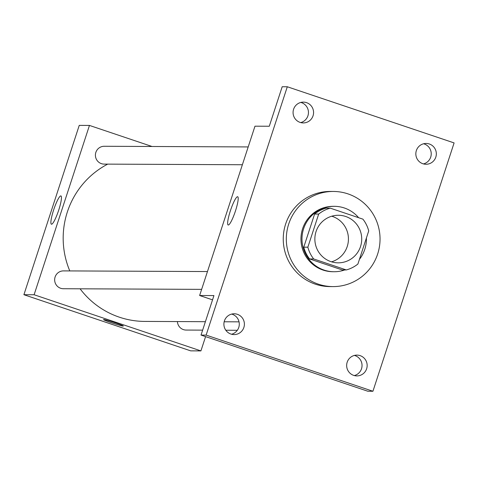 <?xml version="1.0" encoding="UTF-8"?>
<svg xmlns="http://www.w3.org/2000/svg" width="478" height="478" viewBox="0 0 478 478"><rect width="100%" height="100%" fill="white"/><g stroke="black" fill="none" stroke-linecap="round" stroke-linejoin="round"><path stroke-width="0.72" d="M331.75 216.211A23.786 23.434 -89.7 0 1 332.389 216.415A23.786 23.434 -89.7 0 1 348.432 239.43A23.786 23.434 -89.7 0 1 331.547 261.83M345.666 216.474A23.786 23.434 -89.7 0 1 361.41 242.896A23.786 23.434 -89.7 0 1 338.179 262.834A23.786 23.434 -89.7 0 1 314.859 238.94A23.786 23.434 -89.7 0 1 338.4 215.261A23.786 23.434 -89.7 0 1 345.666 216.474M318.683 214.066L307.856 247.186A31.942 31.47 -89.7 0 0 313.676 258.957L346.299 269.939A31.942 31.47 -89.7 0 0 357.897 264.029L368.723 230.91A31.942 31.47 -89.7 0 0 362.904 219.145L330.28 208.157A31.942 31.47 -89.7 0 0 318.683 214.066L314.596 214.048L303.769 247.168L307.856 247.186M314.596 214.048A31.942 31.47 -89.7 0 1 326.193 208.139L330.28 208.157M303.769 247.168A31.942 31.47 -89.7 0 0 309.589 258.939L342.212 269.921L346.299 269.939M359.414 259.393A32.707 32.217 90.3 0 0 364.78 249.325A32.707 32.217 90.3 0 0 366.405 237.996M358.631 217.705A32.707 32.217 90.3 0 0 334.349 206.323A32.707 32.217 90.3 0 0 301.982 238.881A32.707 32.217 90.3 0 0 334.05 271.737A32.707 32.217 90.3 0 0 344.752 269.933M334.05 271.737L333.029 271.731A32.707 32.217 -89.7 0 1 300.961 238.881A32.707 32.217 -89.7 0 1 333.327 206.323L334.349 206.323M309.589 258.939L313.676 258.957M347.936 193.871A47.573 46.862 -89.7 0 1 379.424 246.714A47.573 46.862 -89.7 0 1 332.963 286.597A47.573 46.862 -89.7 0 1 286.316 238.809A47.573 46.862 -89.7 0 1 333.399 191.457A47.573 46.862 -89.7 0 1 347.936 193.871M332.963 286.597L329.898 286.585A47.573 46.862 -89.7 0 1 283.251 238.797A47.573 46.862 -89.7 0 1 330.334 191.439L333.399 191.457M224.415 320.899A10.408 10.253 -89.7 0 1 244.395 324.221A10.408 10.253 -89.7 0 1 234.095 334.582A10.408 10.253 -89.7 0 1 224.415 320.899M293.594 109.241A10.408 10.253 -89.7 0 1 313.574 112.563A10.408 10.253 -89.7 0 1 303.279 122.924A10.408 10.253 -89.7 0 1 293.594 109.241M416.356 150.576A10.408 10.253 -89.7 0 1 436.336 153.898A10.408 10.253 -89.7 0 1 426.041 164.259A10.408 10.253 -89.7 0 1 416.356 150.576M347.177 362.228A10.408 10.253 -89.7 0 1 367.158 365.55A10.408 10.253 -89.7 0 1 356.863 375.911A10.408 10.253 -89.7 0 1 347.177 362.228M372.93 391.261L454.1 142.916L287.302 86.763L206.132 335.102L372.93 391.261L367.821 391.237L201.023 335.084L206.132 335.102M423.484 163.918A10.408 10.253 90.3 0 0 423.58 143.758M300.722 122.583A10.408 10.253 90.3 0 0 300.817 102.429M287.302 86.763L282.193 86.739L269.281 126.246L254.977 126.186L199.631 295.506L213.935 295.571L201.023 335.084M237.548 196.715A14.914 2.438 108.6 0 1 237.68 196.739A14.914 2.438 108.6 0 1 235.23 211.646A14.914 2.438 108.6 0 1 228.167 225.007A14.914 2.438 108.6 0 1 230.486 210.475A14.914 2.438 108.6 0 1 237.548 196.715M231.543 334.242A10.408 10.253 90.3 0 0 231.639 314.082M354.306 375.571A10.408 10.253 90.3 0 0 354.401 355.417M199.631 295.506L212.537 299.849M205.397 321.694L144.81 321.419A83.25 82.013 -89.7 0 1 80.089 288.808M69.788 270.924A83.25 82.013 -89.7 0 1 107.705 164.127M248.196 146.931L104.216 146.274A8.921 8.789 90.3 0 0 101.408 163.655A8.921 8.789 90.3 0 0 104.132 164.109L242.376 164.743M202.636 330.137L186.163 330.065A8.921 8.789 -89.7 0 1 177.428 321.569M201.638 289.363L63.401 288.73A8.921 8.789 -89.7 0 1 54.653 279.773A8.921 8.789 -89.7 0 1 63.478 270.895L207.464 271.552M152.022 146.489L89.458 125.427L34.117 294.753L200.915 350.906L205.588 336.62M89.458 125.427L79.246 125.379L23.9 294.705L190.698 350.858L200.915 350.906M23.9 294.705L34.117 294.753M60.796 195.908A14.914 2.438 108.6 0 1 60.927 195.932A14.914 2.438 108.6 0 1 58.477 210.84A14.914 2.438 108.6 0 1 51.409 224.2A14.914 2.438 108.6 0 1 53.733 209.669A14.914 2.438 108.6 0 1 60.796 195.908M115.216 322.817A10.408 0.556 18.1 0 1 123.318 326.044A10.408 0.556 18.1 0 1 113.256 323.337A10.408 0.556 18.1 0 1 103.541 319.579A10.408 0.556 18.1 0 1 115.216 322.817M123.324 326.044A10.408 0.556 18.1 0 1 113.256 323.331A10.408 0.556 18.1 0 1 103.541 319.573M224.17 321.778L239.036 321.849M225.819 330.244L237.309 330.298"/></g></svg>
